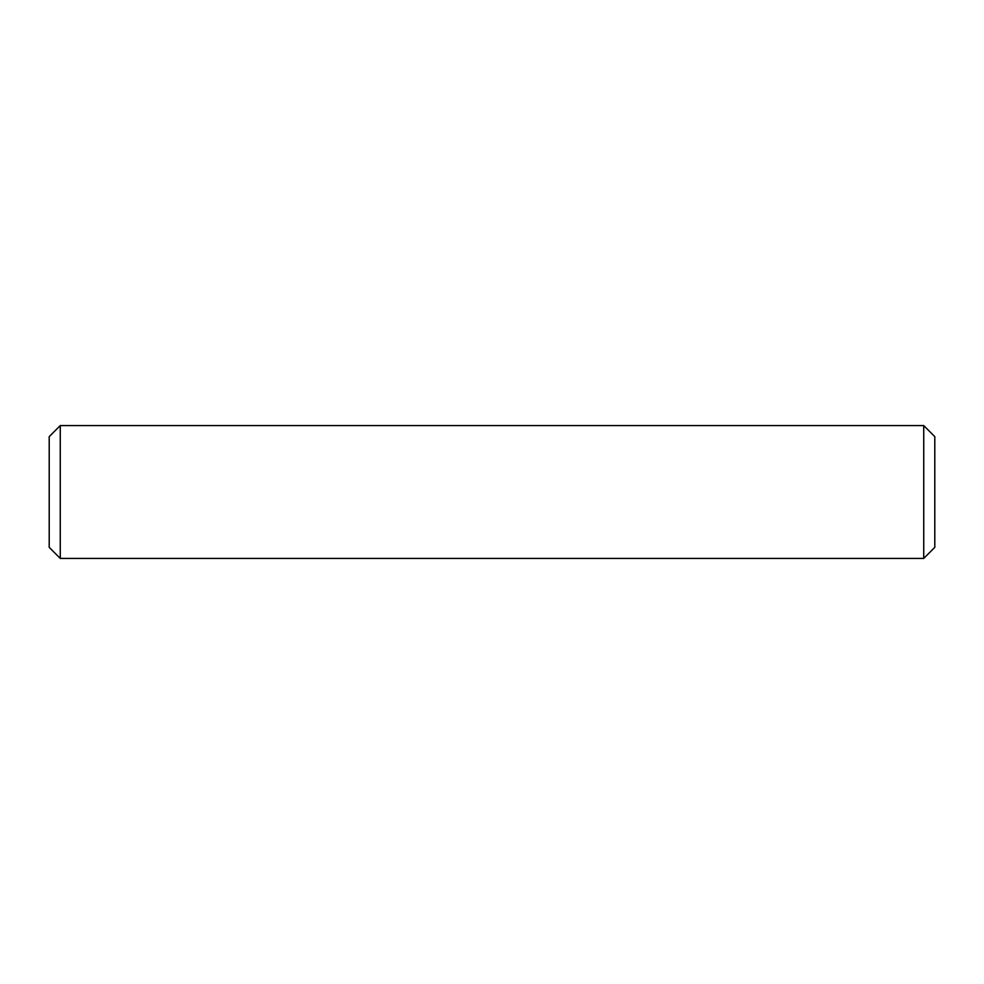 <?xml version="1.0" encoding="UTF-8"?>
<svg xmlns="http://www.w3.org/2000/svg" width="984" height="984" viewBox="0 0 984 984"><rect width="100%" height="100%" fill="white"/><g stroke="black" fill="none" stroke-linecap="round" stroke-linejoin="round"><path stroke-width="1.48" d="M923.73 425.58L934.8 436.65L934.8 547.35L923.73 558.42L923.73 425.58L60.27 425.58L60.27 558.42L49.2 547.35L49.2 436.65L60.27 425.58M923.73 558.42L60.27 558.42"/></g></svg>
